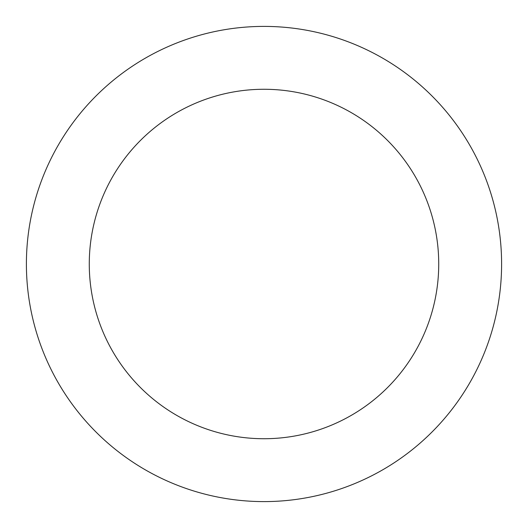 <?xml version="1.0" encoding="UTF-8"?>
<svg xmlns="http://www.w3.org/2000/svg" width="528" height="528" viewBox="0 0 528 528"><rect width="100%" height="100%" fill="white"/><g stroke="black" fill="none" stroke-linecap="round" stroke-linejoin="round"><path stroke-width="0.79" d="M438.728 264A174.728 174.728 0 0 0 264 89.272A174.728 174.728 0 0 0 89.272 264A174.728 174.728 0 0 0 264 438.728A174.728 174.728 0 0 0 438.728 264M501.6 264A237.6 237.6 0 0 0 264 26.4A237.6 237.6 0 0 0 26.4 264A237.6 237.6 0 0 0 264 501.6A237.6 237.6 0 0 0 501.6 264"/></g></svg>

